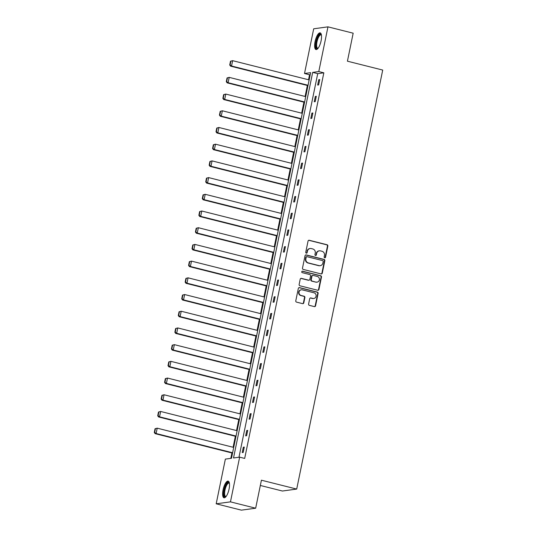 <?xml version="1.0" encoding="UTF-8"?>
<svg xmlns="http://www.w3.org/2000/svg" width="537" height="537" viewBox="0 0 537 537"><rect width="100%" height="100%" fill="white"/><g stroke="black" fill="none" stroke-linecap="round" stroke-linejoin="round"><path stroke-width="0.81" d="M324.704 257.78A0.759 0.705 82.2 0 0 325.55 257.216L327.839 246.053A1.081 1.014 82.2 0 0 327.067 244.751L309.252 240.267A1.081 1.014 82.2 0 0 308.05 241.073L305.754 252.242A0.759 0.705 82.2 0 0 306.546 253.162A0.759 0.705 82.2 0 0 307.137 252.591L307.439 251.141A3.464 3.235 82.2 0 1 311.292 248.577L312.776 248.953A3.464 3.235 82.2 0 1 315.253 253.108L314.957 254.558A0.759 0.705 82.2 0 0 315.756 255.478A0.759 0.705 82.2 0 0 316.347 254.9L316.642 253.457A3.464 3.235 82.2 0 1 320.495 250.893L321.985 251.262A3.464 3.235 82.2 0 1 324.455 255.424L324.16 256.867A0.759 0.705 82.2 0 0 324.704 257.78M324.757 257.794A0.759 0.705 82.2 0 0 325.16 257.27L327.456 246.107A1.081 1.014 82.2 0 0 326.677 244.805L308.869 240.321A1.081 1.014 82.2 0 0 308.701 240.294M306.352 253.162A0.759 0.705 82.2 0 0 306.755 252.638L307.439 251.141M315.555 255.478A0.759 0.705 82.2 0 0 315.957 254.954L316.642 253.457M223.063 489.858A8.592 2.846 104.1 0 1 228.171 481.118A8.592 2.846 104.1 0 1 229.084 489.039A8.592 2.846 104.1 0 1 223.976 497.786A8.592 2.846 104.1 0 1 223.063 489.858M315.071 41.617A8.592 2.846 104.1 0 1 320.18 32.878A8.592 2.846 104.1 0 1 321.092 40.799A8.592 2.846 104.1 0 1 315.984 49.545A8.592 2.846 104.1 0 1 315.071 41.617M308.6 304.049A1.081 1.014 82.2 0 0 309.372 305.352L314.367 306.607A1.081 1.014 82.2 0 0 315.575 305.801L318.119 293.403A1.081 1.014 82.2 0 0 317.347 292.101L299.532 287.624A1.081 1.014 82.2 0 0 298.33 288.423L295.78 300.827A1.081 1.014 82.2 0 0 296.558 302.123L302.593 303.647A1.081 1.014 82.2 0 0 303.794 302.841L304.888 297.532A1.081 1.014 82.2 0 0 304.117 296.236L301.123 295.484A2.893 2.705 82.2 0 1 301.304 289.805A2.893 2.705 82.2 0 1 302.271 289.859L314.004 292.806A2.893 2.705 82.2 0 1 313.816 298.485A2.893 2.705 82.2 0 1 312.849 298.431L310.889 297.941A1.081 1.014 82.2 0 0 309.688 298.74L308.6 304.049M327.966 26.85L353.171 33.193L347.426 61.191L382.713 70.065L296.706 489.073L261.418 480.199L255.666 508.203L230.46 501.86L216.189 503.807L225.365 459.101L231.481 458.269L310.634 72.67L304.513 73.502L313.695 28.797L327.966 26.85L318.79 71.555L312.675 72.394L233.521 457.987L239.643 457.155L230.46 501.86M239.643 457.155L244.684 458.423L323.831 72.824L318.79 71.555M321.079 273.917A1.081 1.014 82.2 0 0 322.287 273.118L324.831 260.714A1.081 1.014 82.2 0 0 324.059 259.411L306.244 254.934A1.081 1.014 82.2 0 0 305.036 255.733L302.492 268.138A1.081 1.014 82.2 0 0 303.264 269.44L321.079 273.917M321.475 277.058L318.931 289.463A1.081 1.014 82.2 0 1 317.723 290.262L299.908 285.785A1.081 1.014 82.2 0 1 299.136 284.482L300.223 279.173A1.081 1.014 82.2 0 1 301.432 278.374L308.654 280.186A1.081 1.014 82.2 0 0 309.862 279.388L310.581 275.864A1.081 1.014 82.2 0 0 309.809 274.568L302.291 272.675A0.759 0.705 82.2 0 1 302.338 271.185A0.759 0.705 82.2 0 1 302.593 271.205L320.703 275.756A1.081 1.014 82.2 0 1 321.475 277.058L321.092 277.112L318.542 289.51L318.931 289.463M255.666 508.203L241.395 510.15L216.189 503.807M260.338 485.468L282.428 491.026L296.706 489.073M310.218 74.683L309.554 74.771L308.533 79.758M307.359 85.464L305.103 96.459M303.935 102.171L301.673 113.166M300.505 118.878L298.25 129.867M297.075 135.579L294.82 146.574M293.645 152.286L291.39 163.282M290.215 168.987L287.96 179.982M286.785 185.695L284.529 196.69M283.361 202.395L281.099 213.39M279.931 219.103L277.676 230.098M276.501 235.81L274.246 246.805M273.071 252.511L270.816 263.506M269.641 269.218L267.386 280.213M266.211 285.919L263.956 296.914M262.788 302.626L260.526 313.621M259.358 319.334L257.102 330.329M255.927 336.034L253.672 347.03M252.497 352.742L250.242 363.737M249.067 369.443L246.812 380.438M245.637 386.15L243.382 397.145M242.214 402.857L239.952 413.846M238.784 419.558L236.528 430.553M235.354 436.266L233.098 447.261M231.924 452.966L230.816 458.356M309.554 74.771L304.513 73.502M323.831 72.824L317.716 73.656L238.978 457.242M317.716 73.656L312.675 72.394M242.227 452.563L243.328 447.214L244.288 447.079L243.194 452.436L242.227 452.563M245.657 435.863L246.752 430.506L247.718 430.372L246.617 435.729L245.657 435.863M249.087 419.155L250.182 413.799L251.148 413.671L250.047 419.021L249.087 419.155M252.511 402.455L253.612 397.098L254.578 396.964L253.477 402.32L252.511 402.455M255.941 385.747L257.042 380.391L258.008 380.263L256.908 385.613L255.941 385.747M259.371 369.04L260.472 363.69L261.438 363.556L260.338 368.912L259.371 369.04M262.801 352.339L263.902 346.983L264.862 346.855L263.768 352.205L262.801 352.339M266.231 335.632L267.325 330.282L268.292 330.148L267.191 335.504L266.231 335.632M269.661 318.931L270.755 313.574L271.722 313.44L270.621 318.797L269.661 318.931M273.085 302.224L274.185 296.867L275.152 296.739L274.051 302.089L273.085 302.224M276.515 285.516L277.616 280.166L278.582 280.032L277.481 285.389L276.515 285.516M279.945 268.815L281.046 263.459L282.012 263.331L280.911 268.681L279.945 268.815M283.375 252.108L284.476 246.758L285.436 246.624L284.341 251.981L283.375 252.108M286.805 235.407L287.899 230.051L288.866 229.917L287.765 235.273L286.805 235.407M290.235 218.7L291.329 213.343L292.296 213.216L291.195 218.566L290.235 218.7M293.658 201.993L294.759 196.643L295.726 196.508L294.625 201.865L293.658 201.993M297.089 185.292L298.189 179.935L299.156 179.808L298.055 185.158L297.089 185.292M300.519 168.584L301.619 163.235L302.586 163.1L301.485 168.457L300.519 168.584M303.949 151.884L305.05 146.527L306.009 146.393L304.915 151.749L303.949 151.884M307.379 135.176L308.473 129.82L309.44 129.692L308.339 135.049L307.379 135.176M310.809 118.476L311.903 113.119L312.87 112.985L311.769 118.341L310.809 118.476M314.232 101.768L315.333 96.412L316.3 96.284L315.199 101.634L314.232 101.768M317.662 85.061L318.763 79.711L319.73 79.577L318.629 84.933L317.662 85.061M318.763 79.711L319.656 79.932M315.333 96.412L316.226 96.64M311.903 113.119L312.796 113.341M308.473 129.82L309.366 130.048M305.05 146.527L305.936 146.749M301.619 163.235L302.512 163.456M298.189 179.935L299.082 180.163M294.759 196.643L295.652 196.864M291.329 213.343L292.222 213.572M287.899 230.051L288.792 230.272M284.476 246.758L285.362 246.98M281.046 263.459L281.938 263.687M277.616 280.166L278.508 280.388M274.185 296.867L275.078 297.095M270.755 313.574L271.648 313.796M267.325 330.282L268.218 330.503M263.902 346.983L264.788 347.211M260.472 363.69L261.365 363.911M257.042 380.391L257.935 380.619M253.612 397.098L254.504 397.32M250.182 413.799L251.074 414.027M246.752 430.506L247.644 430.728M243.328 447.214L244.214 447.435M319.34 250.826L318.951 250.88A3.464 3.235 82.2 0 0 316.253 253.511M310.138 248.51L309.748 248.564A3.464 3.235 82.2 0 0 307.05 251.195M321.247 273.944A1.081 1.014 82.2 0 0 321.898 273.172L324.442 260.767A1.081 1.014 82.2 0 0 323.67 259.465L305.855 254.988A1.081 1.014 82.2 0 0 305.687 254.961M323.207 261.519A0.759 0.705 82.2 0 0 322.663 260.613L307.03 256.679A0.759 0.705 82.2 0 0 306.184 257.236L305.875 258.767A3.464 3.235 82.2 0 0 308.352 262.922L319.038 265.614A3.464 3.235 82.2 0 0 322.891 263.043L323.207 261.519M306.775 256.666L306.392 256.72A0.759 0.705 82.2 0 0 305.801 257.29L306.184 257.236M320.193 265.681L319.81 265.728A3.464 3.235 82.2 0 1 318.649 265.667L307.963 262.976A3.464 3.235 82.2 0 1 305.486 258.814L305.801 257.29M317.891 290.289A1.081 1.014 82.2 0 0 318.542 289.51M309.017 280.207L308.634 280.26A1.081 1.014 82.2 0 1 308.272 280.24L301.042 278.428A1.081 1.014 82.2 0 0 300.881 278.401M321.092 277.112A1.081 1.014 82.2 0 0 320.314 275.81L302.203 271.252A0.759 0.705 82.2 0 0 302.15 271.245M316.152 282.073A2.893 2.705 82.2 0 0 319.434 279.415A2.893 2.705 82.2 0 0 317.307 276.454L313.172 275.414A1.081 1.014 82.2 0 0 311.97 276.213L311.245 279.737A1.081 1.014 82.2 0 0 312.024 281.032L315.769 282.126A2.893 2.705 82.2 0 0 316.736 282.18L317.119 282.126M312.816 275.394L312.427 275.447A1.081 1.014 82.2 0 0 311.581 276.266L311.97 276.213M315.769 282.126L311.635 281.086A1.081 1.014 82.2 0 1 310.863 279.79L311.581 276.266M313.816 298.485L313.427 298.538A2.893 2.705 82.2 0 1 312.46 298.485L310.507 297.995A1.081 1.014 82.2 0 0 310.339 297.968M301.304 289.805L300.921 289.859A2.893 2.705 82.2 0 0 300.733 295.531L301.123 295.484M302.761 303.673A1.081 1.014 82.2 0 0 303.412 302.895L304.499 297.585A1.081 1.014 82.2 0 0 303.727 296.29L300.733 295.531M314.534 306.634A1.081 1.014 82.2 0 0 315.185 305.855L317.736 293.457A1.081 1.014 82.2 0 0 316.958 292.155L299.149 287.671A1.081 1.014 82.2 0 0 298.981 287.644M230.494 61.231L229.722 64.984L230.111 64.93L230.876 61.178L230.494 61.231L232.642 60.668L309.144 79.912M308.043 85.262L231.541 66.024L230.581 66.152L307.976 85.618M230.876 61.178L232.642 60.668L231.541 66.024L230.111 64.93M229.722 64.984L230.581 66.152M227.064 77.939L226.292 81.684L226.681 81.631L227.446 77.885L227.064 77.939L229.212 77.375L305.714 96.613M304.62 101.97L228.118 82.725L227.151 82.859L304.546 102.325M227.446 77.885L229.212 77.375L228.118 82.725L226.681 81.631M226.292 81.684L227.151 82.859M223.634 94.64L222.862 98.392L223.251 98.338L224.023 94.593L223.634 94.64L225.782 94.076L302.284 113.32M301.19 118.67L224.688 99.432L223.721 99.56L301.116 119.026M224.023 94.593L225.782 94.076L224.688 99.432L223.251 98.338M222.862 98.392L223.721 99.56M317.958 48.424A7.437 2.463 104.1 0 1 315.931 44.309A7.437 2.463 104.1 0 1 318.871 35.328A7.437 2.463 104.1 0 1 321.381 34.791M321.428 35.059A6.887 2.276 -75.9 0 0 321.072 34.865A6.887 2.276 -75.9 0 0 319.381 35.905A6.887 2.276 -75.9 0 0 316.763 43.161A6.887 2.276 -75.9 0 0 317.716 48.216A6.887 2.276 -75.9 0 0 318.126 48.209M320.616 33.113A8.538 2.826 -75.9 0 0 318.871 34.428A8.538 2.826 -75.9 0 0 315.702 42.92A8.538 2.826 -75.9 0 0 316.481 49.538M225.943 496.665A7.437 2.463 104.1 0 1 223.916 492.55A7.437 2.463 104.1 0 1 226.862 483.568A7.437 2.463 104.1 0 1 229.373 483.032M229.42 483.3A6.887 2.276 -75.9 0 0 229.064 483.105A6.887 2.276 -75.9 0 0 227.366 484.146A6.887 2.276 -75.9 0 0 224.748 491.402A6.887 2.276 -75.9 0 0 225.701 496.457A6.887 2.276 -75.9 0 0 226.111 496.45M228.601 481.353A8.538 2.826 -75.9 0 0 226.856 482.669A8.538 2.826 -75.9 0 0 223.687 491.16A8.538 2.826 -75.9 0 0 224.473 497.779M220.204 111.347L219.438 115.093L219.821 115.039L220.593 111.293L220.204 111.347L222.358 110.783L298.861 130.021M297.76 135.378L221.257 116.133L220.291 116.267L297.686 135.733M220.593 111.293L222.358 110.783L221.257 116.133L219.821 115.039M219.438 115.093L220.291 116.267M216.773 128.054L216.008 131.8L216.391 131.746L217.163 128.001L216.773 128.054L218.928 127.484L295.431 146.729M294.33 152.085L217.827 132.84L216.861 132.975L294.256 152.441M217.163 128.001L218.928 127.484L217.827 132.84L216.391 131.746M216.008 131.8L216.861 132.975M213.35 144.755L212.578 148.501L212.961 148.454L213.733 144.701L213.35 144.755L215.498 144.191L292 163.436M290.9 168.786L214.397 149.541L213.437 149.675L290.826 169.142M213.733 144.701L215.498 144.191L214.397 149.541L212.961 148.454M212.578 148.501L213.437 149.675M209.92 161.462L209.148 165.208L209.537 165.154L210.303 161.409L209.92 161.462L212.068 160.892L288.57 180.137M287.47 185.493L210.967 166.248L210.007 166.383L287.402 185.849M210.303 161.409L212.068 160.892L210.967 166.248L209.537 165.154M209.148 165.208L210.007 166.383M206.49 178.163L205.718 181.915L206.107 181.862L206.873 178.109L206.49 178.163L208.638 177.599L285.14 196.844M284.046 202.194L207.544 182.956L206.577 183.083L283.972 202.55M206.873 178.109L208.638 177.599L207.544 182.956L206.107 181.862M205.718 181.915L206.577 183.083M203.06 194.871L202.288 198.616L202.677 198.562L203.449 194.817L203.06 194.871L205.208 194.307L281.71 213.545M280.616 218.901L204.114 199.657L203.147 199.791L280.542 219.257M203.449 194.817L205.208 194.307L204.114 199.657L202.677 198.562M202.288 198.616L203.147 199.791M199.63 211.571L198.865 215.324L199.247 215.27L200.019 211.524L199.63 211.571L201.784 211.007L278.287 230.252M277.186 235.609L200.684 216.364L199.717 216.492L277.112 235.965M200.019 211.524L201.784 211.007L200.684 216.364L199.247 215.27M198.865 215.324L199.717 216.492M196.2 228.279L195.434 232.024L195.817 231.977L196.589 228.225L196.2 228.279L198.354 227.715L274.857 246.96M273.756 252.309L197.254 233.065L196.287 233.199L273.682 252.665M196.589 228.225L198.354 227.715L197.254 233.065L195.817 231.977M195.434 232.024L196.287 233.199M192.776 244.986L192.004 248.732L192.387 248.678L193.159 244.932L192.776 244.986L194.924 244.416L271.427 263.66M270.326 269.017L193.823 249.772L192.864 249.906L270.252 269.373M193.159 244.932L194.924 244.416L193.823 249.772L192.387 248.678M192.004 248.732L192.864 249.906M189.346 261.687L188.574 265.439L188.964 265.385L189.729 261.633L189.346 261.687L191.494 261.123L267.997 280.368M266.896 285.718L190.393 266.48L189.433 266.607L266.829 286.073M189.729 261.633L191.494 261.123L190.393 266.48L188.964 265.385M188.574 265.439L189.433 266.607M185.916 278.394L185.144 282.14L185.533 282.086L186.299 278.341L185.916 278.394L188.064 277.83L264.566 297.068M263.472 302.425L186.97 283.18L186.003 283.314L263.399 302.781M186.299 278.341L188.064 277.83L186.97 283.18L185.533 282.086M185.144 282.14L186.003 283.314M182.486 295.095L181.714 298.847L182.103 298.794L182.875 295.048L182.486 295.095L184.634 294.531L261.136 313.776M260.042 319.126L183.54 299.888L182.573 300.015L259.968 319.488M182.875 295.048L184.634 294.531L183.54 299.888L182.103 298.794M181.714 298.847L182.573 300.015M179.056 311.802L178.291 315.548L178.673 315.494L179.445 311.749L179.056 311.802L181.211 311.238L257.713 330.477M256.612 335.833L180.11 316.588L179.143 316.723L256.538 336.189M179.445 311.749L181.211 311.238L180.11 316.588L178.673 315.494M178.291 315.548L179.143 316.723M175.626 328.51L174.861 332.255L175.243 332.202L176.015 328.456L175.626 328.51L177.781 327.939L254.283 347.184M253.182 352.541L176.68 333.296L175.713 333.43L253.108 352.896M176.015 328.456L177.781 327.939L176.68 333.296L175.243 332.202M174.861 332.255L175.713 333.43M172.202 345.21L171.431 348.963L171.813 348.909L172.585 345.157L172.202 345.21L174.35 344.647L250.853 363.891M249.752 369.241L173.25 350.003L172.29 350.131L249.678 369.597M172.585 345.157L174.35 344.647L173.25 350.003L171.813 348.909M171.431 348.963L172.29 350.131M168.772 361.918L168 365.663L168.39 365.61L169.155 361.864L168.772 361.918L170.92 361.354L247.423 380.592M246.322 385.949L169.82 366.704L168.86 366.838L246.255 386.304M169.155 361.864L170.92 361.354L169.82 366.704L168.39 365.61M168 365.663L168.86 366.838M165.342 378.619L164.57 382.371L164.96 382.317L165.725 378.572L165.342 378.619L167.49 378.055L243.993 397.299M242.899 402.649L166.396 383.411L165.43 383.539L242.825 403.005M165.725 378.572L167.49 378.055L166.396 383.411L164.96 382.317M164.57 382.371L165.43 383.539M161.912 395.326L161.14 399.072L161.53 399.018L162.302 395.272L161.912 395.326L164.06 394.762L240.563 414M239.468 419.357L162.966 400.112L161.999 400.246L239.395 419.712M162.302 395.272L164.06 394.762L162.966 400.112L161.53 399.018M161.14 399.072L161.999 400.246M158.482 412.033L157.717 415.779L158.1 415.725L158.871 411.98L158.482 412.033L160.637 411.463L237.139 430.708M236.038 436.064L159.536 416.819L158.569 416.954L235.965 436.42M158.871 411.98L160.637 411.463L159.536 416.819L158.1 415.725M157.717 415.779L158.569 416.954M155.052 428.734L154.287 432.48L154.669 432.433L155.441 428.68L155.052 428.734L157.207 428.17L233.709 447.415M232.608 452.765L156.106 433.52L155.139 433.654L232.534 453.121M155.441 428.68L157.207 428.17L156.106 433.52L154.669 432.433M154.287 432.48L155.139 433.654M325.16 257.27L325.55 257.216M306.755 252.638L307.137 252.591M315.957 254.954L316.347 254.9M308.869 240.321L309.252 240.267M326.677 244.805L327.067 244.751M327.456 246.107L327.839 246.053M305.855 254.988L306.244 254.934M323.67 259.465L324.059 259.411M324.442 260.767L324.831 260.714M321.898 273.172L322.287 273.118M305.486 258.814L305.875 258.767M307.963 262.976L308.352 262.922M318.649 265.667L319.038 265.614M301.042 278.428L301.432 278.374M308.272 280.24L308.654 280.186M302.203 271.252L302.593 271.205M320.314 275.81L320.703 275.756M310.863 279.79L311.245 279.737M311.635 281.086L312.024 281.032M310.507 297.995L310.889 297.941M312.46 298.485L312.849 298.431M303.727 296.29L304.117 296.236M304.499 297.585L304.888 297.532M303.412 302.895L303.794 302.841M299.149 287.671L299.532 287.624M316.958 292.155L317.347 292.101M317.736 293.457L318.119 293.403M315.185 305.855L315.575 305.801"/></g></svg>

